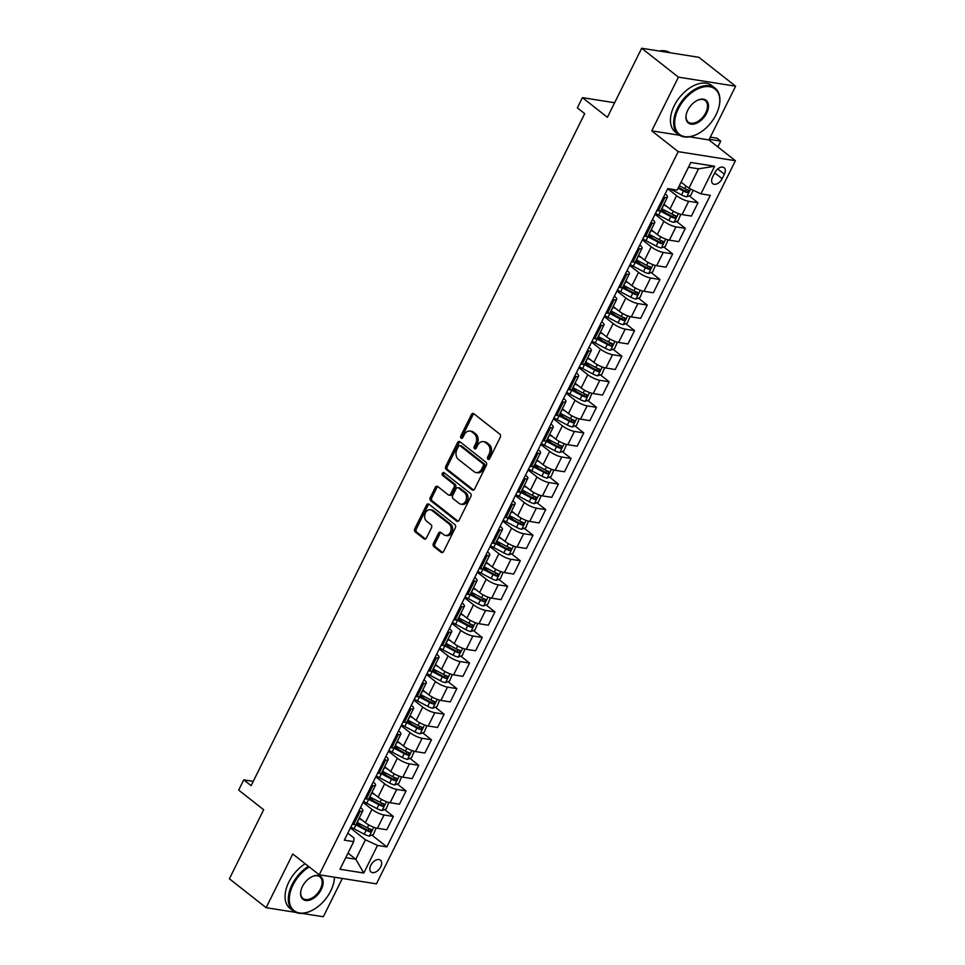<?xml version="1.0" encoding="UTF-8"?>
<svg xmlns="http://www.w3.org/2000/svg" width="965" height="965" viewBox="0 0 965 965"><rect width="100%" height="100%" fill="white"/><g stroke="black" fill="none" stroke-linecap="round" stroke-linejoin="round"><path stroke-width="1.45" d="M487.964 459.256A1.628 1.218 -81 0 0 489.677 458.64L500.268 437.314A2.316 1.737 -81 0 0 499.822 434.166L473.851 413.744A2.316 1.737 -81 0 0 471.415 414.624L460.824 435.951A1.628 1.218 -81 0 0 462.85 437.543L464.213 434.781A7.418 5.561 -81 0 1 469.991 431.078A7.418 5.561 -81 0 1 472.018 431.982L474.189 433.683A7.418 5.561 -81 0 1 475.612 443.743L474.237 446.506A1.628 1.218 -81 0 0 476.264 448.098L477.627 445.335A7.418 5.561 -81 0 1 483.405 441.632A7.418 5.561 -81 0 1 485.431 442.537L487.602 444.238A7.418 5.561 -81 0 1 489.026 454.298L487.651 457.06A1.628 1.218 -81 0 0 487.964 459.256M380.693 866.884A7.563 4.62 128.2 0 0 380.415 860.153A7.563 4.62 128.2 0 0 370.801 865.316A7.563 4.62 128.2 0 0 371.079 872.034A7.563 4.62 128.2 0 0 380.693 866.884M433.43 543.464A2.316 1.737 -81 0 0 433.876 546.612L441.162 552.342A2.316 1.737 -81 0 0 443.598 551.461L455.359 527.771A2.316 1.737 -81 0 0 454.913 524.622L428.955 504.2A2.316 1.737 -81 0 0 426.518 505.081L414.757 528.772A2.316 1.737 -81 0 0 415.203 531.92L423.997 538.832A2.316 1.737 -81 0 0 426.433 537.963L431.464 527.819A2.316 1.737 -81 0 0 431.029 524.683L426.663 521.245A6.2 4.644 -81 0 1 425.022 513.959A6.2 4.644 -81 0 1 430.294 509.749A6.2 4.644 -81 0 1 431.994 510.509L449.087 523.947A6.2 4.644 -81 0 1 450.727 531.245A6.2 4.644 -81 0 1 445.444 535.442A6.2 4.644 -81 0 1 443.755 534.694L440.909 532.451A2.316 1.737 -81 0 0 438.46 533.319L433.43 543.464L434.974 543.705A2.316 1.737 -81 0 0 435.42 546.853L442.597 552.499M689.493 136.825L708.961 139.913L735.607 86.211L678.407 77.152L641.677 48.25L607.395 117.296L582.414 97.646L577.335 107.875L584.694 113.653L251.105 785.643L243.759 779.865L238.681 790.094L263.662 809.744L229.393 878.789L266.123 907.691L295.712 912.371M678.407 77.152L651.749 130.842L678.202 151.65L319.234 874.797L292.781 853.989L266.123 907.691M472.162 489.894A2.316 1.737 -81 0 0 474.599 489.014L486.36 465.323A2.316 1.737 -81 0 0 485.914 462.175L459.955 441.753A2.316 1.737 -81 0 0 457.519 442.633L445.746 466.324A2.316 1.737 -81 0 0 446.192 469.473L472.162 489.894L473.489 490.099M470.86 496.541L459.099 520.244A2.316 1.737 -81 0 1 456.662 521.112L430.692 500.69A2.316 1.737 -81 0 1 430.257 497.554L435.287 487.409A2.316 1.737 -81 0 1 437.724 486.529L448.255 494.816A2.316 1.737 -81 0 0 450.691 493.947L454.032 487.216A2.316 1.737 -81 0 0 453.586 484.08L442.621 475.456A1.628 1.218 -81 0 1 444.021 472.645L470.413 493.405A2.316 1.737 -81 0 1 470.86 496.541M302.069 913.385L323.323 916.75L342.334 878.452M641.677 48.25L698.877 57.309L735.607 86.211M714.8 172.675L712.556 177.174A7.322 4.475 128.2 0 0 712.821 183.688A7.322 4.475 128.2 0 0 722.146 178.694L724.377 174.195A7.322 4.475 128.2 0 0 724.112 167.681A7.322 4.475 128.2 0 0 714.8 172.675M678.202 151.65L735.402 160.721L376.434 883.856L319.234 874.797M714.643 166.257L700.94 193.869L688.877 188.272L698.527 168.827L714.643 166.257L690.831 162.482L677.128 190.093L667.78 188.609L344.348 840.153L353.697 841.637L354.01 837.994L347.834 833.133M371.887 835.111L386.869 846.896L710.288 195.352L700.94 193.869M386.869 846.896L377.508 845.412L363.805 873.023L339.994 869.26L353.697 841.637M708.961 139.913L735.402 160.721M253.228 781.373L243.759 779.865M614.621 102.748L582.414 97.646M698.527 168.827L688.479 167.234M688.877 188.272L681.085 182.132M348.003 853.108L355.796 859.248L365.445 839.803L350.392 827.97M384.577 809.538L393.382 816.474L386.784 829.767L377.436 828.284A9.445 2.413 -153.6 0 1 365.373 822.675L359.282 817.898M393.382 816.474L384.034 814.991A9.445 2.413 -153.6 0 1 371.971 809.382L363.093 802.398M397.278 783.978L406.072 790.902L399.474 804.195L390.125 802.711A9.445 2.413 -153.6 0 1 378.063 797.114L371.971 792.325M406.072 790.902L396.724 789.418A9.445 2.413 -153.6 0 1 384.661 783.809L375.783 776.825M409.968 758.406L418.774 765.329L412.176 778.622L402.815 777.139A9.445 2.413 -153.6 0 1 390.753 771.542L384.673 766.753M418.774 765.329L409.413 763.846A9.445 2.413 -153.6 0 1 397.351 758.237L388.473 751.252M422.658 732.833L431.464 739.757L424.865 753.05L415.505 751.566A9.445 2.413 -153.6 0 1 403.442 745.969L397.363 741.18M431.464 739.757L422.115 738.273A9.445 2.413 -153.6 0 1 410.053 732.676L401.175 725.692M435.348 707.261L444.153 714.184L437.555 727.477L428.207 726.006A9.445 2.413 -153.6 0 1 416.144 720.397L410.053 715.608M444.153 714.184L434.805 712.701A9.445 2.413 -153.6 0 1 422.742 707.104L413.864 700.12M448.05 681.688L456.855 688.612L450.257 701.917L440.896 700.433A9.445 2.413 -153.6 0 1 428.834 694.824L422.754 690.035M456.855 688.612L447.495 687.128A9.445 2.413 -153.6 0 1 435.432 681.531L426.554 674.547M460.739 656.116L469.545 663.039L462.947 676.344L453.586 674.861A9.445 2.413 -153.6 0 1 441.524 669.252L435.444 664.463M469.545 663.039L460.196 661.568A9.445 2.413 -153.6 0 1 448.134 655.959L439.244 648.975M473.429 630.543L482.235 637.479L475.636 650.772L466.288 649.288A9.445 2.413 -153.6 0 1 454.226 643.679L448.134 638.902M482.235 637.479L472.886 635.995A9.445 2.413 -153.6 0 1 460.824 630.386L451.946 623.402M486.131 604.983L494.936 611.906L488.326 625.199L478.978 623.716A9.445 2.413 -153.6 0 1 466.915 618.119L460.836 613.33M494.936 611.906L485.576 610.423A9.445 2.413 -153.6 0 1 473.513 604.814L464.635 597.83M498.821 579.41L507.626 586.334L501.028 599.627L491.668 598.143A9.445 2.413 -153.6 0 1 479.605 592.546L473.526 587.757M507.626 586.334L498.266 584.85A9.445 2.413 -153.6 0 1 486.215 579.241L477.325 572.257M511.51 553.838L520.316 560.762L513.718 574.054L504.369 572.571A9.445 2.413 -153.6 0 1 492.307 566.974L486.215 562.185M520.316 560.762L510.968 559.278A9.445 2.413 -153.6 0 1 498.905 553.681L490.027 546.697M524.212 528.265L533.018 535.189L526.408 548.482L517.059 547.01A9.445 2.413 -153.6 0 1 504.997 541.401L498.905 536.612M533.018 535.189L523.657 533.705A9.445 2.413 -153.6 0 1 511.595 528.108L502.717 521.124M536.902 502.693L545.707 509.617L539.109 522.921L529.749 521.438A9.445 2.413 -153.6 0 1 517.686 515.829L511.607 511.04M545.707 509.617L536.347 508.133A9.445 2.413 -153.6 0 1 524.284 502.536L515.406 495.552M549.592 477.12L558.397 484.044L551.799 497.349L542.451 495.865A9.445 2.413 -153.6 0 1 530.388 490.256L524.297 485.479M558.397 484.044L549.049 482.572A9.445 2.413 -153.6 0 1 536.986 476.963L528.108 469.979M562.293 451.548L571.087 458.484L564.489 471.776L555.14 470.293A9.445 2.413 -153.6 0 1 543.078 464.684L536.986 459.907M571.087 458.484L561.739 457A9.445 2.413 -153.6 0 1 549.676 451.391L540.798 444.407M574.983 425.987L583.789 432.911L577.191 446.204L567.83 444.72A9.445 2.413 -153.6 0 1 555.768 439.123L549.688 434.334M583.789 432.911L574.428 431.427A9.445 2.413 -153.6 0 1 562.366 425.818L553.488 418.834M587.673 400.415L596.479 407.339L589.88 420.631L580.52 419.148A9.445 2.413 -153.6 0 1 568.457 413.551L562.378 408.762M596.479 407.339L587.13 405.855A9.445 2.413 -153.6 0 1 575.068 400.246L566.19 393.262M600.363 374.842L609.168 381.766L602.57 395.059L593.222 393.575A9.445 2.413 -153.6 0 1 581.159 387.978L575.068 383.189M609.168 381.766L599.82 380.282A9.445 2.413 -153.6 0 1 587.757 374.685L578.879 367.701M613.065 349.27L621.87 356.194L615.26 369.498L605.911 368.015A9.445 2.413 -153.6 0 1 593.849 362.406L587.769 357.617M621.87 356.194L612.51 354.71A9.445 2.413 -153.6 0 1 600.447 349.113L591.569 342.129M625.754 323.697L634.56 330.621L627.962 343.926L618.601 342.442A9.445 2.413 -153.6 0 1 606.539 336.833L600.459 332.044M634.56 330.621L625.211 329.137A9.445 2.413 -153.6 0 1 613.149 323.54L604.259 316.556M638.444 298.125L647.25 305.049L640.651 318.354L631.303 316.87A9.445 2.413 -153.6 0 1 619.24 311.261L613.149 306.484M647.25 305.049L637.901 303.577A9.445 2.413 -153.6 0 1 625.839 297.968L616.961 290.984M651.146 272.552L659.951 279.488L653.341 292.781L643.993 291.297A9.445 2.413 -153.6 0 1 631.93 285.7L625.839 280.911M659.951 279.488L650.591 278.004A9.445 2.413 -153.6 0 1 638.528 272.395L629.65 265.411M663.836 246.992L672.641 253.916L666.043 267.209L656.683 265.725A9.445 2.413 -153.6 0 1 644.62 260.128L638.541 255.339M672.641 253.916L663.281 252.432A9.445 2.413 -153.6 0 1 651.218 246.823L642.34 239.839M676.525 221.419L685.331 228.343L678.733 241.636L669.384 240.152A9.445 2.413 -153.6 0 1 657.322 234.555L651.23 229.767M685.331 228.343L675.982 226.859A9.445 2.413 -153.6 0 1 663.92 221.25L655.042 214.266M689.227 195.847L698.021 202.771L691.423 216.064L682.074 214.58A9.445 2.413 -153.6 0 1 670.012 208.983L663.92 204.194M698.021 202.771L688.672 201.287A9.445 2.413 -153.6 0 1 676.61 195.69L667.732 188.706M345.747 857.656L355.796 859.248L363.805 873.023M665.162 193.869L665.175 193.869A9.445 2.413 -153.6 0 1 667.454 197.089A9.445 2.413 -153.6 0 1 664.861 197.511L663.462 197.294M652.473 219.441L652.473 219.441A9.445 2.413 -153.6 0 1 654.752 222.662A9.445 2.413 -153.6 0 1 652.171 223.084L650.772 222.867M639.783 245.014L639.783 245.014A9.445 2.413 -153.6 0 1 642.063 248.234A9.445 2.413 -153.6 0 1 639.481 248.656L638.082 248.439M627.081 270.586L627.093 270.586A9.445 2.413 -153.6 0 1 629.373 273.807A9.445 2.413 -153.6 0 1 626.78 274.229L625.38 274.012M614.391 296.146L614.391 296.159A9.445 2.413 -153.6 0 1 616.671 299.379A9.445 2.413 -153.6 0 1 614.09 299.801L612.691 299.572M601.702 321.719L601.702 321.731A9.445 2.413 -153.6 0 1 603.981 324.952A9.445 2.413 -153.6 0 1 601.4 325.374L600.001 325.145M589 347.291L589.012 347.291A9.445 2.413 -153.6 0 1 591.292 350.524A9.445 2.413 -153.6 0 1 588.698 350.946L587.311 350.717M576.31 372.864L576.31 372.864A9.445 2.413 -153.6 0 1 578.59 376.085A9.445 2.413 -153.6 0 1 576.009 376.507L574.609 376.29M563.62 398.436L563.62 398.436A9.445 2.413 -153.6 0 1 565.9 401.657A9.445 2.413 -153.6 0 1 563.319 402.079L561.919 401.862M550.931 424.009L550.931 424.009A9.445 2.413 -153.6 0 1 553.21 427.23A9.445 2.413 -153.6 0 1 550.617 427.652L549.23 427.435M538.229 449.581L538.241 449.581A9.445 2.413 -153.6 0 1 540.521 452.802A9.445 2.413 -153.6 0 1 537.927 453.224L536.528 453.007M525.539 475.142L525.539 475.154A9.445 2.413 -153.6 0 1 527.819 478.375A9.445 2.413 -153.6 0 1 525.237 478.797L523.838 478.568M512.849 500.714L512.849 500.726A9.445 2.413 -153.6 0 1 515.129 503.947A9.445 2.413 -153.6 0 1 512.548 504.369L511.148 504.14M500.147 526.287L500.159 526.287A9.445 2.413 -153.6 0 1 502.439 529.52A9.445 2.413 -153.6 0 1 499.846 529.93L498.447 529.713M487.458 551.859L487.458 551.859A9.445 2.413 -153.6 0 1 489.738 555.08A9.445 2.413 -153.6 0 1 487.156 555.502L485.757 555.285M474.768 577.432L474.768 577.432A9.445 2.413 -153.6 0 1 477.048 580.653A9.445 2.413 -153.6 0 1 474.466 581.075L473.067 580.858M462.066 603.004L462.078 603.004A9.445 2.413 -153.6 0 1 464.358 606.225A9.445 2.413 -153.6 0 1 461.765 606.647L460.365 606.43M449.376 628.577L449.376 628.577A9.445 2.413 -153.6 0 1 451.656 631.798A9.445 2.413 -153.6 0 1 449.075 632.22L447.676 632.003M436.687 654.137L436.687 654.149A9.445 2.413 -153.6 0 1 438.966 657.37A9.445 2.413 -153.6 0 1 436.385 657.792L434.986 657.563M423.985 679.71L423.997 679.722A9.445 2.413 -153.6 0 1 426.277 682.943A9.445 2.413 -153.6 0 1 423.683 683.365L422.296 683.136M411.295 705.282L411.307 705.282A9.445 2.413 -153.6 0 1 413.587 708.503A9.445 2.413 -153.6 0 1 410.994 708.925L409.594 708.708M398.605 730.855L398.605 730.855A9.445 2.413 -153.6 0 1 400.885 734.075A9.445 2.413 -153.6 0 1 398.304 734.498L396.905 734.281M385.916 756.427L385.916 756.427A9.445 2.413 -153.6 0 1 388.195 759.648A9.445 2.413 -153.6 0 1 385.614 760.07L384.215 759.853M373.214 782L373.226 782A9.445 2.413 -153.6 0 1 375.506 785.221A9.445 2.413 -153.6 0 1 372.912 785.643L371.513 785.426M360.524 807.572L360.524 807.572A9.445 2.413 -153.6 0 1 362.804 810.793A9.445 2.413 -153.6 0 1 360.222 811.215L358.823 810.998M661.315 209.453L666.115 213.217M648.625 235.026L653.414 238.789M635.935 260.586L640.724 264.362M623.233 286.159L628.034 289.934M610.543 311.731L615.332 315.507M597.854 337.304L602.643 341.079M585.152 362.876L589.953 366.64M572.462 388.449L577.251 392.212M559.772 414.021L564.561 417.785M547.071 439.582L551.871 443.357M534.381 465.154L539.182 468.93M521.691 490.727L526.48 494.502M508.989 516.299L513.79 520.075M496.3 541.872L501.1 545.635M483.61 567.444L488.399 571.208M470.92 593.017L475.709 596.78M458.218 618.577L463.019 622.353M445.528 644.15L450.317 647.925M432.839 669.722L437.628 673.498M420.137 695.295L424.938 699.07M407.447 720.867L412.236 724.631M394.757 746.44L399.546 750.203M382.056 772.012L386.856 775.776M369.366 797.573L374.167 801.348M356.676 823.145L361.465 826.921M667.454 197.089L660.844 210.394A9.445 2.413 -153.6 0 1 658.263 210.816L656.863 210.587M654.752 222.662L648.154 235.967A9.445 2.413 -153.6 0 1 645.573 236.389L644.174 236.16M642.063 248.234L635.465 261.527A9.445 2.413 -153.6 0 1 632.871 261.949L631.484 261.732M629.373 273.807L622.775 287.1A9.445 2.413 -153.6 0 1 620.181 287.522L618.782 287.305M616.671 299.379L610.073 312.672A9.445 2.413 -153.6 0 1 607.492 313.094L606.092 312.877M603.981 324.952L597.383 338.245A9.445 2.413 -153.6 0 1 594.79 338.667L593.403 338.45M591.292 350.524L584.694 363.817A9.445 2.413 -153.6 0 1 582.1 364.239L580.701 364.01M578.59 376.085L571.992 389.39A9.445 2.413 -153.6 0 1 569.41 389.812L568.011 389.583M565.9 401.657L559.302 414.962A9.445 2.413 -153.6 0 1 556.721 415.384L555.321 415.155M553.21 427.23L546.612 440.522A9.445 2.413 -153.6 0 1 544.019 440.945L542.62 440.728M540.521 452.802L533.91 466.095A9.445 2.413 -153.6 0 1 531.329 466.517L529.93 466.3M527.819 478.375L521.221 491.668A9.445 2.413 -153.6 0 1 518.639 492.09L517.24 491.873M515.129 503.947L508.531 517.24A9.445 2.413 -153.6 0 1 505.937 517.662L504.538 517.445M509.46 547.698L507.421 548.928A3.185 0.82 -153.6 0 1 506.396 548.446L496.251 543.066A15.006 3.836 -153.6 0 1 495.817 542.837A9.445 2.413 -153.6 0 1 493.248 543.235L491.848 543.006M489.738 555.08L483.139 568.385A9.445 2.413 -153.6 0 1 480.558 568.807L479.159 568.578M484.08 598.831L482.03 600.073A3.185 0.82 -153.6 0 1 481.016 599.591L470.86 594.211A15.006 3.836 -153.6 0 1 470.438 593.982A9.445 2.413 -153.6 0 1 467.856 594.38L466.469 594.151M464.358 606.225L457.76 619.518A9.445 2.413 -153.6 0 1 455.166 619.94L453.767 619.723M458.689 649.976L456.638 651.218A3.185 0.82 -153.6 0 1 455.625 650.736L445.48 645.356A15.006 3.836 -153.6 0 1 445.046 645.127A9.445 2.413 -153.6 0 1 442.477 645.513L441.077 645.296M445.999 675.548L443.948 676.791A3.185 0.82 -153.6 0 1 442.935 676.308L432.778 670.928A15.006 3.836 -153.6 0 1 432.356 670.699A9.445 2.413 -153.6 0 1 429.787 671.085L428.388 670.868M433.297 701.121L431.258 702.363A3.185 0.82 -153.6 0 1 430.233 701.881L420.089 696.501A15.006 3.836 -153.6 0 1 419.654 696.26A9.445 2.413 -153.6 0 1 417.085 696.658L415.686 696.441M420.607 726.693L418.557 727.924A3.185 0.82 -153.6 0 1 417.543 727.441L407.399 722.061A15.006 3.836 -153.6 0 1 406.965 721.832A9.445 2.413 -153.6 0 1 404.395 722.23L402.996 722.001M407.918 752.254L405.867 753.496A3.185 0.82 -153.6 0 1 404.854 753.014L394.697 747.634A15.006 3.836 -153.6 0 1 394.275 747.405A9.445 2.413 -153.6 0 1 391.706 747.803L390.306 747.573M395.216 777.826L393.177 779.069A3.185 0.82 -153.6 0 1 392.152 778.586L382.007 773.206A15.006 3.836 -153.6 0 1 381.573 772.977A9.445 2.413 -153.6 0 1 379.004 773.375L377.605 773.146M382.526 803.399L380.487 804.641A3.185 0.82 -153.6 0 1 379.462 804.159L369.318 798.779A15.006 3.836 -153.6 0 1 368.883 798.55A9.445 2.413 -153.6 0 1 366.314 798.936L364.915 798.718M369.836 828.971L367.786 830.214A3.185 0.82 -153.6 0 1 366.772 829.731L356.628 824.351A15.006 3.836 -153.6 0 1 356.194 824.122A9.445 2.413 -153.6 0 1 353.624 824.508L352.225 824.291M365.445 839.803L377.508 845.412M651.749 130.842L679.553 135.257M489.243 459.195A1.628 1.218 -81 0 1 489.207 457.301L490.57 454.539A7.418 5.561 -81 0 0 489.146 444.491L487.602 444.238M483.405 441.632L484.949 441.886A7.418 5.561 -81 0 1 486.987 442.778L489.146 444.491M469.991 431.078L471.535 431.331A7.418 5.561 -81 0 1 473.574 432.236L475.733 433.936A7.418 5.561 -81 0 1 477.156 443.984L475.793 446.747A1.628 1.218 -81 0 0 475.829 448.653M473.96 413.828A2.316 1.737 -81 0 0 472.959 414.866L462.368 436.204A1.628 1.218 -81 0 0 462.416 438.098M460.064 441.837A2.316 1.737 -81 0 0 459.063 442.875L447.302 466.565A2.316 1.737 -81 0 0 447.748 469.714L473.598 490.051M483.248 465.938A1.628 1.218 -81 0 0 482.934 463.743L460.148 445.818A1.628 1.218 -81 0 0 458.435 446.433L456.988 449.34A7.418 5.561 -81 0 0 458.411 459.4L473.996 471.644A7.418 5.561 -81 0 0 476.022 472.548A7.418 5.561 -81 0 0 481.8 468.857L483.248 465.938L484.792 466.192A1.628 1.218 -81 0 0 484.478 463.984L482.934 463.743M459.702 445.613L461.246 445.866A1.628 1.218 -81 0 1 461.692 446.059L484.478 463.984M476.022 472.548L477.566 472.802A7.418 5.561 -81 0 0 483.344 469.099L481.8 468.857M484.792 466.192L483.344 469.099M458.098 521.269L432.248 500.931L430.692 500.69M437.833 486.613A2.316 1.737 -81 0 0 436.831 487.651L431.801 497.795A2.316 1.737 -81 0 0 432.248 500.931M448.882 495.105L450.438 495.347A2.316 1.737 -81 0 0 452.235 494.189L455.577 487.458A2.316 1.737 -81 0 0 455.13 484.321L444.165 475.697L442.621 475.456M444.346 472.898A1.628 1.218 -81 0 0 444.165 475.697M459.183 503.416A6.2 4.644 -81 0 0 460.872 504.164A6.2 4.644 -81 0 0 466.155 499.954A6.2 4.644 -81 0 0 464.515 492.669L458.496 487.928A2.316 1.737 -81 0 0 456.047 488.809L452.718 495.528A2.316 1.737 -81 0 0 453.152 498.676L459.183 503.416M460.872 504.164L462.416 504.418A6.2 4.644 -81 0 0 467.699 500.208A6.2 4.644 -81 0 0 466.059 492.91L464.515 492.669M457.856 487.651L459.4 487.892A2.316 1.737 -81 0 1 460.04 488.181L466.059 492.91M441.005 532.535A2.316 1.737 -81 0 0 440.016 533.573L434.974 543.705M445.444 535.442L446.988 535.696A6.2 4.644 -81 0 0 452.271 531.486A6.2 4.644 -81 0 0 450.631 524.2L449.087 523.947M430.294 509.749L431.838 509.99A6.2 4.644 -81 0 1 433.538 510.75L450.631 524.2M429.063 504.285A2.316 1.737 -81 0 0 428.062 505.322L416.301 529.013A2.316 1.737 -81 0 0 416.747 532.161L425.432 539.001M693.232 190.286L690.759 195.268L686.646 196.824A6.26 1.604 -153.6 0 1 681.543 194.906L671.399 189.526A18.07 4.62 -153.6 0 1 670.506 189.043M678.093 188.163L683.473 191.022A6.26 1.604 26.4 0 0 687.237 192.602L688.455 190.153A6.26 1.604 -153.6 0 1 684.692 188.561L679.312 185.714M687.164 189.707L685.126 190.937A3.185 0.82 -153.6 0 1 684.101 190.467L678.443 187.451M716.657 145.968L718.201 146.222L720.746 141.107L717.067 138.212L710.324 137.151M709.263 139.286L720.746 141.107L718.201 146.222M666.851 206.498L663.775 204.87A18.07 4.62 -153.6 0 1 663.63 204.785M680.795 214.314L678.069 220.84L673.956 222.384A6.26 1.604 -153.6 0 1 668.854 220.478L658.697 215.099A18.07 4.62 -153.6 0 1 655.525 213.301M660 210.877A18.07 4.62 26.4 0 0 660.627 211.214L670.784 216.594A6.26 1.604 26.4 0 0 674.547 218.174L675.765 215.726A6.26 1.604 -153.6 0 1 672.002 214.134L661.845 208.754A18.07 4.62 -153.6 0 1 661.7 208.681M674.475 215.267L672.436 216.51A3.185 0.82 -153.6 0 1 671.411 216.027L661.266 210.647A15.006 3.836 -153.6 0 1 660.832 210.418M654.161 232.07L651.086 230.442A18.07 4.62 -153.6 0 1 650.941 230.358M668.106 239.887L665.368 246.401L661.266 247.957A6.26 1.604 -153.6 0 1 656.152 246.051L646.007 240.671A18.07 4.62 -153.6 0 1 642.823 238.874M647.31 236.449A18.07 4.62 26.4 0 0 647.937 236.775L658.082 242.155A6.26 1.604 26.4 0 0 661.857 243.747L663.076 241.298A6.26 1.604 -153.6 0 1 659.3 239.706L649.155 234.326A18.07 4.62 -153.6 0 1 649.011 234.242M661.785 240.84L659.734 242.082A3.185 0.82 -153.6 0 1 658.721 241.6L648.577 236.22A15.006 3.836 -153.6 0 1 648.142 235.991M641.46 257.643L638.396 256.014A18.07 4.62 -153.6 0 1 638.239 255.93M655.416 265.459L652.678 271.973L648.564 273.529A6.26 1.604 -153.6 0 1 643.462 271.623L633.317 266.243A18.07 4.62 -153.6 0 1 630.133 264.446M634.62 262.01A18.07 4.62 26.4 0 0 635.247 262.347L645.392 267.727A6.26 1.604 26.4 0 0 649.155 269.319L650.374 266.859A6.26 1.604 -153.6 0 1 646.61 265.279L636.466 259.899A18.07 4.62 -153.6 0 1 636.309 259.814M649.095 266.412L647.045 267.655A3.185 0.82 -153.6 0 1 646.031 267.172L635.875 261.792A15.006 3.836 -153.6 0 1 635.44 261.563M628.77 283.203L625.694 281.575A18.07 4.62 -153.6 0 1 625.549 281.503M642.726 291.032L639.988 297.546L635.875 299.102A6.26 1.604 -153.6 0 1 630.772 297.184L620.628 291.804A18.07 4.62 -153.6 0 1 617.443 290.007M621.918 287.582A18.07 4.62 26.4 0 0 622.546 287.92L632.702 293.3A6.26 1.604 26.4 0 0 636.466 294.892L637.684 292.431A6.26 1.604 -153.6 0 1 633.921 290.851L623.764 285.471A18.07 4.62 -153.6 0 1 623.619 285.387M636.393 291.985L634.355 293.227A3.185 0.82 -153.6 0 1 633.329 292.745L623.185 287.365A15.006 3.836 -153.6 0 1 622.751 287.136M716.09 114.666A28.817 17.623 128.2 0 0 719.239 105.704A28.817 17.623 128.2 0 0 706.054 86.585A28.817 17.623 128.2 0 0 678.371 108.683A28.817 17.623 128.2 0 0 677.225 132.012A28.817 17.623 128.2 0 0 696.609 134.473A28.817 17.623 128.2 0 0 716.09 114.666M696.38 134.581A29.529 18.046 -51.8 0 1 696.151 134.69A29.529 18.046 -51.8 0 1 678.528 134.533A29.529 18.046 -51.8 0 1 677.466 108.261A29.529 18.046 -51.8 0 1 715.041 88.117A29.529 18.046 -51.8 0 1 719.347 105.209A29.529 18.046 -51.8 0 1 719.287 105.45M706.657 113.17A14.415 8.806 -51.8 0 1 692.822 124.22A14.415 8.806 -51.8 0 1 686.224 114.666A14.415 8.806 -51.8 0 1 687.792 110.179A14.415 8.806 -51.8 0 1 697.538 100.276A14.415 8.806 -51.8 0 1 707.236 101.506A14.415 8.806 -51.8 0 1 706.657 113.17M686.272 114.413A13.703 8.371 128.2 0 0 688.31 122.097A13.703 8.371 128.2 0 0 705.753 112.748A13.703 8.371 128.2 0 0 705.258 100.553A13.703 8.371 128.2 0 0 697.309 100.384M659.155 51.024A29.529 18.046 -51.8 0 1 670.024 52.749M678.528 134.533L675.295 132A29.529 18.046 -51.8 0 1 674.233 105.728A29.529 18.046 -51.8 0 1 711.808 85.571L715.041 88.117M309.258 866.944A28.817 17.623 128.2 0 0 292.998 885.014A28.817 17.623 128.2 0 0 291.852 908.342A28.817 17.623 128.2 0 0 311.237 910.803A28.817 17.623 128.2 0 0 330.718 890.997A28.817 17.623 128.2 0 0 333.866 882.034A28.817 17.623 128.2 0 0 334.421 877.197M311.007 910.912A29.529 18.046 -51.8 0 1 310.778 911.02A29.529 18.046 -51.8 0 1 293.155 910.864A29.529 18.046 -51.8 0 1 292.093 884.591A29.529 18.046 -51.8 0 1 308.414 866.28M334.517 877.209A29.529 18.046 -51.8 0 1 333.974 881.54A29.529 18.046 -51.8 0 1 333.914 881.781M321.285 889.501A14.415 8.806 -51.8 0 1 307.449 900.55A14.415 8.806 -51.8 0 1 300.851 890.985A14.415 8.806 -51.8 0 1 302.419 886.509A14.415 8.806 -51.8 0 1 312.165 876.606A14.415 8.806 -51.8 0 1 321.864 877.836A14.415 8.806 -51.8 0 1 321.285 889.501M300.899 890.743A13.703 8.371 128.2 0 0 302.938 898.427A13.703 8.371 128.2 0 0 320.38 889.079A13.703 8.371 128.2 0 0 319.885 876.883A13.703 8.371 128.2 0 0 311.936 876.715M293.155 910.864L289.922 908.318A29.529 18.046 -51.8 0 1 288.861 882.046A29.529 18.046 -51.8 0 1 305.181 863.747M616.08 308.776L613.004 307.147A18.07 4.62 -153.6 0 1 612.859 307.075M630.024 316.604L627.286 323.118L623.185 324.674A6.26 1.604 -153.6 0 1 618.082 322.756L607.926 317.376A18.07 4.62 -153.6 0 1 604.741 315.579M609.229 313.155A18.07 4.62 26.4 0 0 609.856 313.492L620.013 318.872A6.26 1.604 26.4 0 0 623.776 320.464L624.994 318.004A6.26 1.604 -153.6 0 1 621.231 316.423L611.074 311.044A18.07 4.62 -153.6 0 1 610.929 310.959M623.704 317.557L621.653 318.8A3.185 0.82 -153.6 0 1 620.64 318.317L610.495 312.937A15.006 3.836 -153.6 0 1 610.061 312.708M603.378 334.348L600.314 332.72A18.07 4.62 -153.6 0 1 600.158 332.648M617.335 342.177L614.596 348.691L610.495 350.247A6.26 1.604 -153.6 0 1 605.381 348.329L595.236 342.949A18.07 4.62 -153.6 0 1 592.052 341.152M596.539 338.727A18.07 4.62 26.4 0 0 597.166 339.065L607.311 344.445A6.26 1.604 26.4 0 0 611.074 346.025L612.293 343.576A6.26 1.604 -153.6 0 1 608.529 341.984L598.384 336.604A18.07 4.62 -153.6 0 1 598.228 336.532M611.014 343.13L608.963 344.372A3.185 0.82 -153.6 0 1 607.95 343.89L597.793 338.51A15.006 3.836 -153.6 0 1 597.371 338.281M590.689 359.921L587.625 358.292A18.07 4.62 -153.6 0 1 587.468 358.208M604.645 367.737L601.907 374.263L597.793 375.819A6.26 1.604 -153.6 0 1 592.691 373.901L582.546 368.521A18.07 4.62 -153.6 0 1 579.362 366.724M583.837 364.3A18.07 4.62 26.4 0 0 584.476 364.637L594.621 370.017A6.26 1.604 26.4 0 0 598.384 371.597L599.603 369.149A6.26 1.604 -153.6 0 1 595.839 367.556L585.695 362.177A18.07 4.62 -153.6 0 1 585.538 362.104M598.312 368.702L596.274 369.933A3.185 0.82 -153.6 0 1 595.248 369.45L585.104 364.082A15.006 3.836 -153.6 0 1 584.669 363.841M577.999 385.493L574.923 383.865A18.07 4.62 -153.6 0 1 574.778 383.781M591.943 393.31L589.205 399.824L585.104 401.38A6.26 1.604 -153.6 0 1 580.001 399.474L569.845 394.094A18.07 4.62 -153.6 0 1 566.672 392.297M571.147 389.872A18.07 4.62 26.4 0 0 571.775 390.21L581.931 395.59A6.26 1.604 26.4 0 0 585.695 397.17L586.913 394.721A6.26 1.604 -153.6 0 1 583.149 393.129L572.993 387.749A18.07 4.62 -153.6 0 1 572.848 387.677M585.622 394.263L583.572 395.505A3.185 0.82 -153.6 0 1 582.558 395.023L572.414 389.643A15.006 3.836 -153.6 0 1 571.98 389.414M565.297 411.066L562.233 409.437A18.07 4.62 -153.6 0 1 562.088 409.353M579.253 418.882L576.515 425.396L572.414 426.952A6.26 1.604 -153.6 0 1 567.299 425.046L557.155 419.666A18.07 4.62 -153.6 0 1 553.97 417.869M558.458 415.445A18.07 4.62 26.4 0 0 559.085 415.77L569.229 421.15A6.26 1.604 26.4 0 0 572.993 422.742L574.211 420.294A6.26 1.604 -153.6 0 1 570.448 418.701L560.303 413.322A18.07 4.62 -153.6 0 1 560.158 413.237M572.933 419.835L570.882 421.078A3.185 0.82 -153.6 0 1 569.869 420.595L559.712 415.215A15.006 3.836 -153.6 0 1 559.29 414.986M552.607 436.638L549.543 435.01A18.07 4.62 -153.6 0 1 549.387 434.925M566.564 444.455L563.825 450.969L559.712 452.525A6.26 1.604 -153.6 0 1 554.61 450.619L544.465 445.239A18.07 4.62 -153.6 0 1 541.281 443.43M545.768 441.005A18.07 4.62 26.4 0 0 546.395 441.343L556.54 446.723A6.26 1.604 26.4 0 0 560.303 448.315L561.521 445.854A6.26 1.604 -153.6 0 1 557.758 444.274L547.613 438.894A18.07 4.62 -153.6 0 1 547.457 438.81M560.231 445.408L558.192 446.65A3.185 0.82 -153.6 0 1 557.167 446.168L547.022 440.788A15.006 3.836 -153.6 0 1 546.588 440.559M539.918 462.199L536.842 460.57A18.07 4.62 -153.6 0 1 536.697 460.498M553.862 470.027L551.136 476.541L547.022 478.097A6.26 1.604 -153.6 0 1 541.92 476.179L531.763 470.799A18.07 4.62 -153.6 0 1 528.591 469.002M533.066 466.578A18.07 4.62 26.4 0 0 533.693 466.915L543.85 472.295A6.26 1.604 26.4 0 0 547.613 473.887L548.832 471.427A6.26 1.604 -153.6 0 1 545.068 469.846L534.912 464.467A18.07 4.62 -153.6 0 1 534.767 464.382M547.541 470.98L545.502 472.223A3.185 0.82 -153.6 0 1 544.477 471.74L534.333 466.36A15.006 3.836 -153.6 0 1 533.898 466.131M527.216 487.771L524.152 486.143A18.07 4.62 -153.6 0 1 524.007 486.07M541.172 495.6L538.434 502.114L534.333 503.67A6.26 1.604 -153.6 0 1 529.218 501.752L519.073 496.372A18.07 4.62 -153.6 0 1 515.889 494.575M520.376 492.15A18.07 4.62 26.4 0 0 521.004 492.488L531.148 497.868A6.26 1.604 26.4 0 0 534.924 499.46L536.142 496.999A6.26 1.604 -153.6 0 1 532.366 495.419L522.222 490.039A18.07 4.62 -153.6 0 1 522.077 489.955M534.851 496.553L532.801 497.795A3.185 0.82 -153.6 0 1 531.787 497.313L521.631 491.933A15.006 3.836 -153.6 0 1 521.209 491.704M514.526 513.344L511.462 511.715A18.07 4.62 -153.6 0 1 511.305 511.643M528.482 521.172L525.744 527.686L521.631 529.242A6.26 1.604 -153.6 0 1 516.528 527.324L506.384 521.944A18.07 4.62 -153.6 0 1 503.199 520.147M507.687 517.722A18.07 4.62 26.4 0 0 508.314 518.06L518.458 523.44A6.26 1.604 26.4 0 0 522.222 525.02L523.44 522.572A6.26 1.604 -153.6 0 1 519.677 520.979L509.532 515.6A18.07 4.62 -153.6 0 1 509.375 515.527M522.149 522.125L520.111 523.368A3.185 0.82 -153.6 0 1 519.098 522.885L508.941 517.505A15.006 3.836 -153.6 0 1 508.507 517.264M501.836 538.916L498.76 537.288A18.07 4.62 -153.6 0 1 498.616 537.203M515.78 546.733L513.054 553.259L508.941 554.815A6.26 1.604 -153.6 0 1 503.839 552.897L493.682 547.517A18.07 4.62 -153.6 0 1 490.51 545.72M494.985 543.295A18.07 4.62 26.4 0 0 495.612 543.633L505.769 549.013A6.26 1.604 26.4 0 0 509.532 550.593L510.75 548.144A6.26 1.604 -153.6 0 1 506.987 546.552L496.83 541.172A18.07 4.62 -153.6 0 1 496.685 541.1M489.146 564.489L486.07 562.86A18.07 4.62 -153.6 0 1 485.926 562.776M503.091 572.305L500.353 578.819L496.251 580.375A6.26 1.604 -153.6 0 1 491.149 578.469L480.992 573.089A18.07 4.62 -153.6 0 1 477.808 571.292M482.295 568.868A18.07 4.62 26.4 0 0 482.922 569.205L493.067 574.585A6.26 1.604 26.4 0 0 496.842 576.165L498.061 573.717A6.26 1.604 -153.6 0 1 494.285 572.124L484.141 566.745A18.07 4.62 -153.6 0 1 483.996 566.672M496.77 573.258L494.719 574.501A3.185 0.82 -153.6 0 1 493.706 574.018L483.562 568.638A15.006 3.836 -153.6 0 1 483.127 568.409M476.445 590.061L473.381 588.433A18.07 4.62 -153.6 0 1 473.224 588.348M490.401 597.878L487.663 604.392L483.549 605.948A6.26 1.604 -153.6 0 1 478.447 604.042L468.302 598.662A18.07 4.62 -153.6 0 1 465.118 596.865M469.605 594.428A18.07 4.62 26.4 0 0 470.232 594.766L480.377 600.146A6.26 1.604 26.4 0 0 484.141 601.738L485.359 599.277A6.26 1.604 -153.6 0 1 481.595 597.697L471.451 592.317A18.07 4.62 -153.6 0 1 471.294 592.233M463.755 615.622L460.679 614.005A18.07 4.62 -153.6 0 1 460.534 613.921M477.711 623.45L474.973 629.964L470.86 631.52A6.26 1.604 -153.6 0 1 465.757 629.614L455.613 624.234A18.07 4.62 -153.6 0 1 452.428 622.425M456.903 620A18.07 4.62 26.4 0 0 457.543 620.338L467.687 625.718A6.26 1.604 26.4 0 0 471.451 627.31L472.669 624.85A6.26 1.604 -153.6 0 1 468.906 623.269L458.761 617.889A18.07 4.62 -153.6 0 1 458.604 617.805M471.378 624.403L469.34 625.646A3.185 0.82 -153.6 0 1 468.315 625.163L458.17 619.783A15.006 3.836 -153.6 0 1 457.736 619.554M451.065 641.194L447.989 639.566A18.07 4.62 -153.6 0 1 447.844 639.493M465.009 649.023L462.271 655.537L458.17 657.093A6.26 1.604 -153.6 0 1 453.068 655.175L442.911 649.795A18.07 4.62 -153.6 0 1 439.738 647.998M444.214 645.573A18.07 4.62 26.4 0 0 444.841 645.911L454.998 651.291A6.26 1.604 26.4 0 0 458.761 652.883L459.979 650.422A6.26 1.604 -153.6 0 1 456.216 648.842L446.059 643.462A18.07 4.62 -153.6 0 1 445.914 643.378M438.363 666.767L435.299 665.138A18.07 4.62 -153.6 0 1 435.143 665.066M452.32 674.595L449.581 681.109L445.48 682.665A6.26 1.604 -153.6 0 1 440.366 680.747L430.221 675.367A18.07 4.62 -153.6 0 1 427.037 673.57M431.524 671.145A18.07 4.62 26.4 0 0 432.151 671.483L442.296 676.863A6.26 1.604 26.4 0 0 446.059 678.455L447.278 675.995A6.26 1.604 -153.6 0 1 443.514 674.414L433.369 669.034A18.07 4.62 -153.6 0 1 433.225 668.95M425.674 692.339L422.61 690.711A18.07 4.62 -153.6 0 1 422.453 690.638M439.63 700.168L436.892 706.682L432.778 708.238A6.26 1.604 -153.6 0 1 427.676 706.32L417.531 700.94A18.07 4.62 -153.6 0 1 414.347 699.143M418.822 696.718A18.07 4.62 26.4 0 0 419.461 697.056L429.606 702.436A6.26 1.604 26.4 0 0 433.369 704.016L434.588 701.567A6.26 1.604 -153.6 0 1 430.824 699.975L420.68 694.595A18.07 4.62 -153.6 0 1 420.523 694.523M412.984 717.912L409.908 716.283A18.07 4.62 -153.6 0 1 409.763 716.199M426.928 725.728L424.202 732.254L420.089 733.81A6.26 1.604 -153.6 0 1 414.986 731.892L404.83 726.512A18.07 4.62 -153.6 0 1 401.657 724.715M406.132 722.29A18.07 4.62 26.4 0 0 406.76 722.628L416.916 728.008A6.26 1.604 26.4 0 0 420.68 729.588L421.898 727.14A6.26 1.604 -153.6 0 1 418.135 725.547L407.978 720.167A18.07 4.62 -153.6 0 1 407.833 720.095M400.282 743.484L397.218 741.856A18.07 4.62 -153.6 0 1 397.073 741.771M414.238 751.301L411.5 757.815L407.399 759.371A6.26 1.604 -153.6 0 1 402.284 757.465L392.14 752.085A18.07 4.62 -153.6 0 1 388.955 750.288M393.443 747.863A18.07 4.62 26.4 0 0 394.07 748.201L404.214 753.581A6.26 1.604 26.4 0 0 407.978 755.161L409.196 752.712A6.26 1.604 -153.6 0 1 405.433 751.12L395.288 745.74A18.07 4.62 -153.6 0 1 395.143 745.655M387.592 769.057L384.528 767.428A18.07 4.62 -153.6 0 1 384.372 767.344M401.549 776.873L398.81 783.387L394.697 784.943A6.26 1.604 -153.6 0 1 389.595 783.037L379.45 777.657A18.07 4.62 -153.6 0 1 376.266 775.86M380.753 773.423A18.07 4.62 26.4 0 0 381.38 773.761L391.525 779.141A6.26 1.604 26.4 0 0 395.288 780.733L396.506 778.273A6.26 1.604 -153.6 0 1 392.743 776.692L382.598 771.312A18.07 4.62 -153.6 0 1 382.442 771.228M374.903 794.617L371.827 793.001A18.07 4.62 -153.6 0 1 371.682 792.916M388.847 802.446L386.121 808.96L382.007 810.516A6.26 1.604 -153.6 0 1 376.905 808.61L366.748 803.23A18.07 4.62 -153.6 0 1 363.576 801.42M368.051 798.996A18.07 4.62 26.4 0 0 368.678 799.334L378.835 804.714A6.26 1.604 26.4 0 0 382.598 806.306L383.817 803.845A6.26 1.604 -153.6 0 1 380.053 802.265L369.897 796.885A18.07 4.62 -153.6 0 1 369.752 796.8M362.213 820.19L359.137 818.561A18.07 4.62 -153.6 0 1 358.992 818.489M376.157 828.018L373.419 834.532L369.318 836.088A6.26 1.604 -153.6 0 1 364.203 834.17L354.058 828.79A18.07 4.62 -153.6 0 1 350.874 826.993M355.361 824.568A18.07 4.62 26.4 0 0 355.989 824.906L366.133 830.286A6.26 1.604 26.4 0 0 369.909 831.878L371.127 829.418A6.26 1.604 -153.6 0 1 367.351 827.837L357.207 822.457A18.07 4.62 -153.6 0 1 357.062 822.373M365.373 822.675L371.971 809.382M378.063 797.114L384.661 783.809M390.753 771.542L397.351 758.237M403.442 745.969L410.053 732.676M416.144 720.397L422.742 707.104M428.834 694.824L435.432 681.531M441.524 669.252L448.134 655.959M454.226 643.679L460.824 630.386M466.915 618.119L473.513 604.814M479.605 592.546L486.215 579.241M492.307 566.974L498.905 553.681M504.997 541.401L511.595 528.108M517.686 515.829L524.284 502.536M530.388 490.256L536.986 476.963M543.078 464.684L549.676 451.391M555.768 439.123L562.366 425.818M568.457 413.551L575.068 400.246M581.159 387.978L587.757 374.685M593.849 362.406L600.447 349.113M606.539 336.833L613.149 323.54M619.24 311.261L625.839 297.968M631.93 285.7L638.528 272.395M644.62 260.128L651.218 246.823M657.322 234.555L663.92 221.25M670.012 208.983L676.61 195.69M658.263 210.816L664.861 197.511M682.074 214.58L688.672 201.287M669.384 240.152L675.982 226.859M645.573 236.389L652.171 223.084M656.683 265.725L663.281 252.432M632.871 261.949L639.481 248.656M643.993 291.297L650.591 278.004M620.181 287.522L626.78 274.229M631.303 316.87L637.901 303.577M607.492 313.094L614.09 299.801M618.601 342.442L625.211 329.137M594.79 338.667L601.4 325.374M605.911 368.015L612.51 354.71M582.1 364.239L588.698 350.946M593.222 393.575L599.82 380.282M569.41 389.812L576.009 376.507M580.52 419.148L587.13 405.855M556.721 415.384L563.319 402.079M567.83 444.72L574.428 431.427M544.019 440.945L550.617 427.652M555.14 470.293L561.739 457M531.329 466.517L537.927 453.224M542.451 495.865L549.049 482.572M518.639 492.09L525.237 478.797M529.749 521.438L536.347 508.133M505.937 517.662L512.548 504.369M517.059 547.01L523.657 533.705M493.248 543.235L499.846 529.93M504.369 572.571L510.968 559.278M480.558 568.807L487.156 555.502M491.668 598.143L498.266 584.85M467.856 594.38L474.466 581.075M478.978 623.716L485.576 610.423M455.166 619.94L461.765 606.647M466.288 649.288L472.886 635.995M442.477 645.513L449.075 632.22M453.586 674.861L460.196 661.568M429.787 671.085L436.385 657.792M440.896 700.433L447.495 687.128M417.085 696.658L423.683 683.365M428.207 726.006L434.805 712.701M404.395 722.23L410.994 708.925M415.505 751.566L422.115 738.273M391.706 747.803L398.304 734.498M402.815 777.139L409.413 763.846M379.004 773.375L385.614 760.07M390.125 802.711L396.724 789.418M366.314 798.936L372.912 785.643M377.436 828.284L384.034 814.991M353.624 824.508L360.222 811.215M717.719 168.959L724.377 174.195M714.715 172.844L722.146 178.694M490.57 454.539L489.026 454.298M486.987 442.778L485.431 442.537M475.793 446.747L474.237 446.506M477.156 443.984L475.612 443.743M475.733 433.936L474.189 433.683M473.574 432.236L472.018 431.982M462.368 436.204L460.824 435.951M472.959 414.866L471.415 414.624M489.207 457.301L487.651 457.06M447.748 469.714L446.192 469.473M447.302 466.565L445.746 466.324M459.063 442.875L457.519 442.633M461.692 446.059L460.148 445.818M457.989 521.317L456.662 521.112M431.801 497.795L430.257 497.554M436.831 487.651L435.287 487.409M452.235 494.189L450.691 493.947M455.577 487.458L454.032 487.216M455.13 484.321L453.586 484.08M460.04 488.181L458.496 487.928M440.016 533.573L438.46 533.319M433.538 510.75L431.994 510.509M425.324 539.049L423.997 538.832M416.747 532.161L415.203 531.92M416.301 529.013L414.757 528.772M428.062 505.322L426.518 505.081M442.489 552.547L441.162 552.342M435.42 546.853L433.876 546.612M686.754 196.776L690.59 189.056M684.692 188.561L685.97 185.98M681.543 194.906L683.473 191.022M685.126 190.937L687.237 192.602M674.065 222.348L678.419 213.567M661.845 208.754L663.775 204.87M658.697 215.099L660.627 211.214M672.002 214.134L673.437 211.239M668.854 220.478L670.784 216.594M672.436 216.51L674.547 218.174M661.363 247.921L665.729 239.139M649.155 234.326L651.086 230.442M646.007 240.671L647.937 236.775M659.3 239.706L660.748 236.811M656.152 246.051L658.082 242.155M659.734 242.082L661.857 243.747M648.673 273.493L653.04 264.7M636.466 259.899L638.396 256.014M633.317 266.243L635.247 262.347M646.61 265.279L648.046 262.384M643.462 271.623L645.392 267.727M647.045 267.655L649.155 269.319M635.983 299.066L640.338 290.272M623.764 285.471L625.694 281.575M620.628 291.804L622.546 287.92M633.921 290.851L635.356 287.944M630.772 297.184L632.702 293.3M634.355 293.227L636.466 294.892M623.281 324.638L627.648 315.844M611.074 311.044L613.004 307.147M607.926 317.376L609.856 313.492M621.231 316.423L622.666 313.516M618.082 322.756L620.013 318.872M621.653 318.8L623.776 320.464M610.592 350.211L614.958 341.417M598.384 336.604L600.314 332.72M595.236 342.949L597.166 339.065M608.529 341.984L609.976 339.089M605.381 348.329L607.311 344.445M608.963 344.372L611.074 346.025M597.902 375.771L602.256 366.99M585.695 362.177L587.625 358.292M582.546 368.521L584.476 364.637M595.839 367.556L597.275 364.661M592.691 373.901L594.621 370.017M596.274 369.933L598.384 371.597M585.2 401.344L589.567 392.562M572.993 387.749L574.923 383.865M569.845 394.094L571.775 390.21M583.149 393.129L584.585 390.234M580.001 399.474L581.931 395.59M583.572 395.505L585.695 397.17M572.51 426.916L576.877 418.135M560.303 413.322L562.233 409.437M557.155 419.666L559.085 415.77M570.448 418.701L571.895 415.806M567.299 425.046L569.229 421.15M570.882 421.078L572.993 422.742M559.821 452.489L564.187 443.695M547.613 438.894L549.543 435.01M544.465 445.239L546.395 441.343M557.758 444.274L559.193 441.367M554.61 450.619L556.54 446.723M558.192 446.65L560.303 448.315M547.131 478.061L551.485 469.267M534.912 464.467L536.842 460.57M531.763 470.799L533.693 466.915M545.068 469.846L546.504 466.939M541.92 476.179L543.85 472.295M545.502 472.223L547.613 473.887M534.429 503.633L538.796 494.84M522.222 490.039L524.152 486.143M519.073 496.372L521.004 492.488M532.366 495.419L533.814 492.512M529.218 501.752L531.148 497.868M532.801 497.795L534.924 499.46M521.739 529.206L526.106 520.412M509.532 515.6L511.462 511.715M506.384 521.944L508.314 518.06M519.677 520.979L521.112 518.084M516.528 527.324L518.458 523.44M520.111 523.368L522.222 525.02M509.05 554.766L513.404 545.985M496.83 541.172L498.76 537.288M493.682 547.517L495.612 543.633M506.987 546.552L508.422 543.657M503.839 552.897L505.769 549.013M507.421 548.928L509.532 550.593M496.348 580.339L500.714 571.557M484.141 566.745L486.07 562.86M480.992 573.089L482.922 569.205M494.285 572.124L495.733 569.229M491.149 578.469L493.067 574.585M494.719 574.501L496.842 576.165M483.658 605.911L488.025 597.13M471.451 592.317L473.381 588.433M468.302 598.662L470.232 594.766M481.595 597.697L483.031 594.802M478.447 604.042L480.377 600.146M482.03 600.073L484.141 601.738M470.968 631.484L475.323 622.69M458.761 617.889L460.679 614.005M455.613 624.234L457.543 620.338M468.906 623.269L470.341 620.362M465.757 629.614L467.687 625.718M469.34 625.646L471.451 627.31M458.266 657.056L462.633 648.263M446.059 643.462L447.989 639.566M442.911 649.795L444.841 645.911M456.216 648.842L457.651 645.935M453.068 655.175L454.998 651.291M456.638 651.218L458.761 652.883M445.577 682.629L449.943 673.835M433.369 669.034L435.299 665.138M430.221 675.367L432.151 671.483M443.514 674.414L444.962 671.507M440.366 680.747L442.296 676.863M443.948 676.791L446.059 678.455M432.887 708.189L437.242 699.408M420.68 694.595L422.61 690.711M417.531 700.94L419.461 697.056M430.824 699.975L432.26 697.08M427.676 706.32L429.606 702.436M431.258 702.363L433.369 704.016M420.197 733.762L424.552 724.98M407.978 720.167L409.908 716.283M404.83 726.512L406.76 722.628M418.135 725.547L419.57 722.652M414.986 731.892L416.916 728.008M418.557 727.924L420.68 729.588M407.495 759.334L411.862 750.553M395.288 745.74L397.218 741.856M392.14 752.085L394.07 748.201M405.433 751.12L406.88 748.225M402.284 757.465L404.214 753.581M405.867 753.496L407.978 755.161M394.806 784.907L399.172 776.113M382.598 771.312L384.528 767.428M379.45 777.657L381.38 773.761M392.743 776.692L394.178 773.797M389.595 783.037L391.525 779.141M393.177 779.069L395.288 780.733M382.116 810.479L386.47 801.686M369.897 796.885L371.827 793.001M366.748 803.23L368.678 799.334M380.053 802.265L381.489 799.358M376.905 808.61L378.835 804.714M380.487 804.641L382.598 806.306M369.414 836.052L373.781 827.258M357.207 822.457L359.137 818.561M354.058 828.79L355.989 824.906M367.351 827.837L368.799 824.93M364.203 834.17L366.133 830.286M367.786 830.214L369.909 831.878M495.829 542.812L502.439 529.52M470.45 593.957L477.048 580.653M445.058 645.09L451.656 631.798M432.368 670.663L438.966 657.37M419.679 696.235L426.277 682.943M406.977 721.808L413.587 708.503M394.287 747.38L400.885 734.075M381.597 772.953L388.195 759.648M368.895 798.513L375.506 785.221M356.206 824.086L362.804 810.793"/></g></svg>
